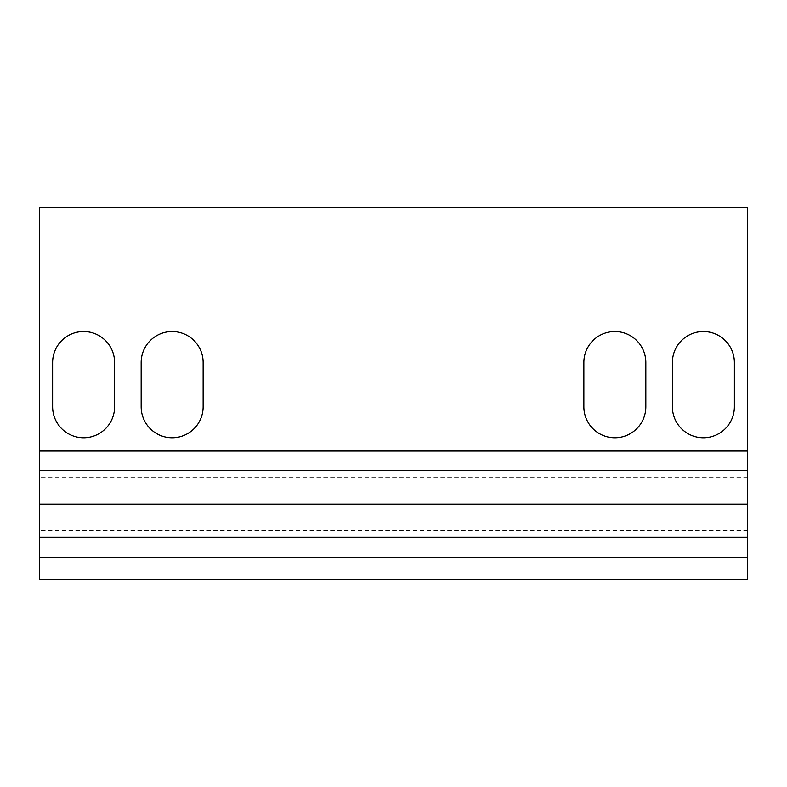 <?xml version="1.0" encoding="UTF-8"?>
<svg xmlns="http://www.w3.org/2000/svg" width="787" height="787" viewBox="0 0 787 787"><rect width="100%" height="100%" fill="white"/><g stroke="black" fill="none" stroke-linecap="round" stroke-linejoin="round"><path stroke-width="0.59" stroke-dasharray="3.94 2.95" d="M52.631 406.781A30.988 30.988 0 0 0 83.619 437.769A30.988 30.988 0 0 0 114.607 406.781L114.607 362.512A30.988 30.988 0 0 0 83.619 331.524A30.988 30.988 0 0 0 52.631 362.512L52.631 406.781M672.393 406.781A30.988 30.988 0 0 0 703.381 437.769A30.988 30.988 0 0 0 734.369 406.781L734.369 362.512A30.988 30.988 0 0 0 703.381 331.524A30.988 30.988 0 0 0 672.393 362.512L672.393 406.781M583.856 406.781A30.988 30.988 0 0 0 614.844 437.769A30.988 30.988 0 0 0 645.832 406.781L645.832 362.512A30.988 30.988 0 0 0 614.844 331.524A30.988 30.988 0 0 0 583.856 362.512L583.856 406.781M141.168 406.781A30.988 30.988 0 0 0 172.156 437.769A30.988 30.988 0 0 0 203.144 406.781L203.144 362.512A30.988 30.988 0 0 0 172.156 331.524A30.988 30.988 0 0 0 141.168 362.512L141.168 406.781M747.65 451.049L747.65 207.571L39.35 207.571L39.35 579.429L747.65 579.429L747.65 451.049L39.35 451.049M747.65 557.294L39.35 557.294M747.65 530.733L39.35 530.733M747.65 504.172L39.35 504.172M747.65 477.611L39.35 477.611"/><path stroke-width="1.18" d="M114.607 406.781A30.988 30.988 0 0 1 83.619 437.769A30.988 30.988 0 0 1 52.631 406.781L52.631 362.512A30.988 30.988 0 0 1 83.619 331.524A30.988 30.988 0 0 1 114.607 362.512L114.607 406.781M734.369 406.781A30.988 30.988 0 0 1 703.381 437.769A30.988 30.988 0 0 1 672.393 406.781L672.393 362.512A30.988 30.988 0 0 1 703.381 331.524A30.988 30.988 0 0 1 734.369 362.512L734.369 406.781M645.832 406.781A30.988 30.988 0 0 1 614.844 437.769A30.988 30.988 0 0 1 583.856 406.781L583.856 362.512A30.988 30.988 0 0 1 614.844 331.524A30.988 30.988 0 0 1 645.832 362.512L645.832 406.781M203.144 406.781A30.988 30.988 0 0 1 172.156 437.769A30.988 30.988 0 0 1 141.168 406.781L141.168 362.512A30.988 30.988 0 0 1 172.156 331.524A30.988 30.988 0 0 1 203.144 362.512L203.144 406.781M747.65 557.294L747.65 207.571L39.35 207.571L39.35 579.429L747.65 579.429L747.65 557.294L39.35 557.294M747.65 451.049L39.35 451.049M747.65 470.646L39.35 470.646M747.65 504.172L39.35 504.172M747.65 537.275L39.35 537.275"/></g></svg>
